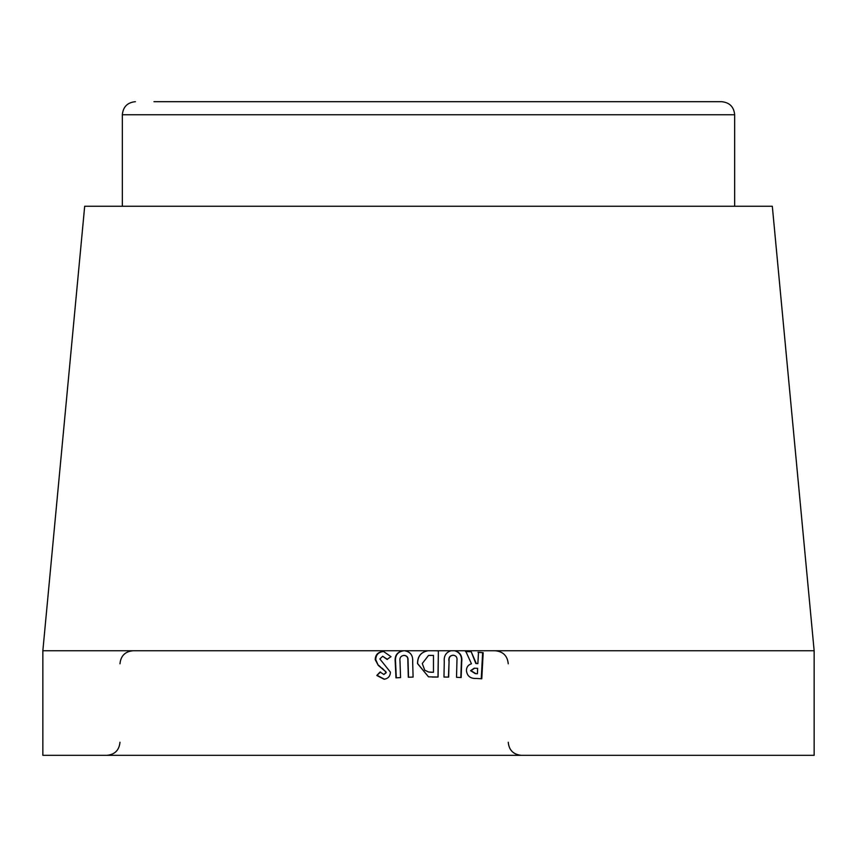 <?xml version="1.0" encoding="UTF-8"?>
<svg xmlns="http://www.w3.org/2000/svg" width="857" height="857" viewBox="0 0 857 857"><rect width="100%" height="100%" fill="white"/><g stroke="black" fill="none" stroke-linecap="round" stroke-linejoin="round"><path stroke-width="1.29" d="M122.337 206.258L122.337 114.752L734.663 114.752C733.892 106.814 729.532 102.454 721.594 101.683L153.971 101.683M465.897 651.566L471.189 651.706L476.31 663.532L477.863 663.629L478.506 652.306L483.187 652.702L481.784 678.765L476.449 678.455C470.375 678.765 467.022 676.066 466.412 670.345C466.572 666.982 468.265 664.796 471.457 663.779L465.897 651.566M387.032 659.387L382.672 656.258L379.865 658.969L390.417 672.145C390.246 676.269 388.125 678.637 384.065 679.247L376.812 675.466L380.069 672.017L383.872 674.502L385.843 672.649L385.35 671.417L378.28 665.375L375.216 659.676C375.366 654.919 377.808 652.231 382.543 651.599L383.647 651.556L390.985 656.687L387.032 659.387M42.85 650.742L84.682 206.258L772.318 206.258L814.15 650.742L814.15 755.317L42.85 755.317L42.85 650.742L403.583 650.742C397.252 651.716 394.466 655.53 395.238 662.161L395.966 677.844L400.562 677.576L399.994 661.218C399.458 657.865 400.744 655.926 403.851 655.391C406.743 655.648 408.061 657.298 407.836 660.351L408.307 677.244L413.095 677.084L412.667 661.593C413.095 655.305 410.342 651.695 404.418 650.742L403.615 650.742M814.15 650.742L454.928 650.742C460.23 652.402 462.491 656.13 461.709 661.936L461.152 677.544L456.524 677.298L456.963 660.404C457.359 657.373 456.128 655.648 453.257 655.23C450.118 655.584 448.725 657.448 449.079 660.822L448.661 677.094L443.98 677.041L444.269 661.486C443.765 655.98 445.994 652.402 450.975 650.742L434.231 650.742L438.377 650.849L438.077 677.041L428.5 676.837L417.509 663.575C417.53 656.258 421.066 651.973 428.114 650.742L404.418 650.742M434.231 650.742L428.114 650.742C421.141 651.973 417.638 656.258 417.627 663.575L417.509 663.575M454.928 650.742L450.975 650.742M387.45 659.387L382.672 656.258M383.872 651.556L382.543 651.599M383.015 651.599C378.323 652.231 375.902 654.919 375.752 659.676L375.216 659.676M375.752 659.676L378.28 665.375M378.794 665.375L381.719 668.224M382.19 668.224L385.35 671.417M385.789 671.417L385.843 672.649M386.282 672.649L383.872 674.502M380.562 672.017L376.812 675.466M377.337 675.466L384.514 679.247M407.836 660.351L408.05 660.351C408.275 657.298 406.957 655.648 404.108 655.391L403.851 655.391M408.05 660.351L408.51 677.244M404.665 650.742L403.872 650.742C397.573 651.716 394.82 655.53 395.57 662.161L395.238 662.161M395.57 662.161L396.298 677.844M432.249 677.041L437.981 677.041L438.377 650.849M438.281 650.849L434.178 650.742M417.627 663.575L428.5 676.837M431.714 672.284L428.5 671.995L424.718 670.174L422.276 663.522L428.5 655.455L433.471 655.38L433.471 672.284L428.5 671.995M428.5 655.455L430.996 655.337M448.457 677.094L449.079 660.822M448.875 660.822C448.522 657.448 449.904 655.584 452.999 655.23L453.257 655.23M460.82 677.544L461.366 661.936C462.148 656.13 459.909 652.402 454.66 650.742M443.98 677.041L445.212 677.03M477.863 663.629L475.828 663.532L471.189 651.706M470.761 651.706L465.522 651.566M481.238 678.765L482.63 652.702L483.187 652.702M482.63 652.702L477.992 652.306M477.413 673.763L475.378 673.666L470.557 670.677L474.167 668.214L477.649 668.353L477.413 673.763L475.86 673.666L470.996 670.677L474.639 668.214M119.98 663.811C120.751 655.873 125.111 651.513 133.049 650.742M508.244 742.248C509.015 750.186 513.375 754.546 521.313 755.317M734.663 114.752L734.663 206.258M122.337 114.752C123.108 106.814 127.468 102.454 135.406 101.683M119.98 742.248C119.209 750.186 114.849 754.546 106.911 755.317M508.244 663.811C507.473 655.873 503.113 651.513 495.175 650.742"/></g></svg>
